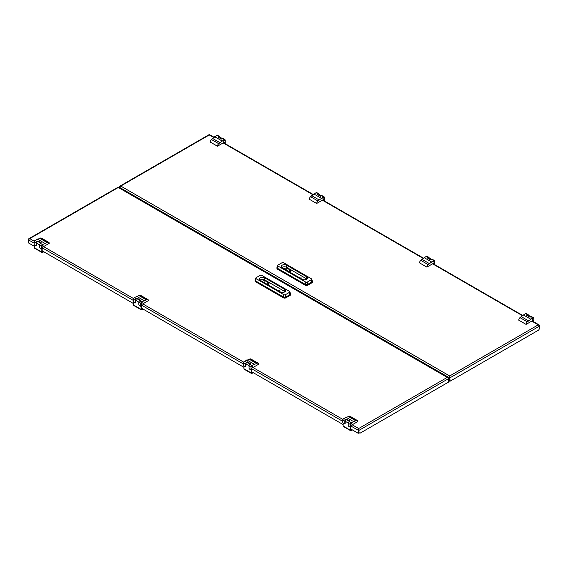 <?xml version="1.0" encoding="UTF-8"?>
<svg xmlns="http://www.w3.org/2000/svg" width="568" height="568" viewBox="0 0 568 568"><rect width="100%" height="100%" fill="white"/><g stroke="black" fill="none" stroke-linecap="round" stroke-linejoin="round"><path stroke-width="0.85" d="M28.769 239.597L28.4 239.384L28.4 242.87L34.485 246.384M28.4 239.384L28.776 238.752L29.735 238.617L28.4 239.838L34.208 243.189M118.691 187.71L117.903 187.71M42.288 250.893L133.686 303.66M141.489 308.168L243.906 367.297M251.716 371.799L343.107 424.566M350.917 429.074L358.28 433.327L358.678 428.954L358.699 432.482L359.991 433.221L448.571 382.079L448.571 378.622L447.243 377.393L448.195 377.535L448.571 378.167L448.209 378.38M350.917 426.043L358.28 430.295L358.28 433.327M352.188 424.786L358.678 428.528L358.28 430.295L358.649 430.082M359.068 432.695L358.678 428.954M448.571 378.167L448.571 378.622L359.068 430.295L358.699 430.082M351.968 429.685L350.996 430.154L350.733 426.902M350.917 427.008L350.456 427.271L350.456 430.239A1.037 0.603 120 0 0 350.669 430.714A1.037 0.603 120 0 0 351.187 430.665L352.43 429.948M344.407 423.764L344.393 423.771A1.037 0.603 60 0 0 344.911 423.82A1.037 0.603 60 0 0 345.131 423.345L345.131 421.229A1.171 0.674 -60 0 1 345.635 420.05A1.171 0.674 -60 0 1 346.537 419.738L349.512 421.456M350.669 430.714L343.32 426.476A1.037 0.603 -60 0 1 343.107 426L343.107 423.139M351.649 423.614L351.024 424.275L351.649 423.614M346.601 419.773L346.601 419.106L345.678 419.638A1.299 0.753 120 0 0 344.762 421.229L342.831 420.114A1.299 0.753 -60 0 1 343.754 418.524L349.299 416.166A2.599 1.498 -60 0 1 350.016 416.259L357.364 420.505A2.599 1.498 -60 0 1 357.897 421.491L350.917 425.524L350.917 426.795L350.179 427.221L350.179 424.353L348.248 423.238L348.248 425.255A1.037 0.603 -120 0 0 348.986 426.532L350.179 427.221M342.831 420.114L342.831 422.975L344.023 423.664A1.037 0.603 -120 0 0 344.549 423.714A1.037 0.603 -120 0 0 344.762 423.238L344.762 421.229M348.248 423.238A1.299 0.753 -60 0 1 349.171 421.648L350.087 421.122L346.601 419.106M349.171 421.648L351.095 422.762L356.647 420.405A2.599 1.498 -60 0 1 357.364 420.505M355.525 420.618L348.177 416.38M353.353 421.463L346.004 417.217M351.095 422.762A1.299 0.753 120 0 0 350.179 424.353M289.822 291.732L290.468 293.677A1.818 1.051 180 0 1 290.504 293.876L290.504 294.721A1.818 1.051 180 0 1 289.971 295.466L285.931 297.795A1.818 1.051 180 0 1 283.354 297.795L255.614 281.785A1.818 1.051 180 0 1 255.082 281.039L255.082 280.194A1.818 1.051 180 0 1 255.117 279.996L255.77 278.05A1.157 0.667 180 0 1 256.083 277.702L260.13 275.373A1.157 0.667 180 0 1 261.763 275.373L289.502 291.384A1.157 0.667 180 0 1 289.822 291.732A1.157 0.667 180 0 1 289.502 292.328L285.463 294.664A1.157 0.667 180 0 1 283.822 294.664L256.083 278.647A1.157 0.667 180 0 1 255.77 278.05M290.504 293.876A1.818 1.051 180 0 1 289.971 294.614L285.931 296.95A1.818 1.051 180 0 1 283.354 296.95L255.614 280.933A1.818 1.051 180 0 1 255.082 280.194M264.716 277.809A3.117 1.803 0 0 0 261.323 277.418A3.117 1.803 0 0 0 259.399 279.08A3.117 1.803 0 0 0 260.307 280.358L280.315 291.909A3.117 1.803 0 0 0 283.716 292.3A3.117 1.803 0 0 0 285.64 290.631A3.117 1.803 0 0 0 284.724 289.361L264.716 277.809L264.716 279.932A3.117 1.803 0 0 0 259.995 280.145M285.044 291.696A3.117 1.803 0 0 0 284.724 291.483L264.716 279.932M278.526 290.873L279.215 290.383M262.182 281.437A3.117 1.803 180 0 1 264.915 280.677L267.833 282.367A3.117 1.803 180 0 1 267.84 282.474A3.117 1.803 180 0 1 267.819 282.672L268.763 283.219A1.037 0.603 180 0 1 269.069 283.645A1.037 0.603 180 0 1 268.763 284.064L267.748 284.653M267.819 284.611L267.819 282.672M264.915 283.013L264.915 280.677M278.341 290.66L279.229 290.447L278.341 290.66M252.767 372.409L251.794 372.885L251.532 369.626M251.716 369.732L251.255 369.995L251.255 372.97A1.037 0.603 120 0 0 251.468 373.446A1.037 0.603 120 0 0 251.986 373.396L253.229 372.679M245.177 366.495L245.191 366.502A1.037 0.603 60 0 0 245.71 366.552A1.037 0.603 60 0 0 245.93 366.076L245.93 363.953A1.171 0.674 -60 0 1 246.434 362.774A1.171 0.674 -60 0 1 247.336 362.462L250.31 364.18M251.468 373.446L244.119 369.2A1.037 0.603 -60 0 1 243.906 368.724L243.906 365.863M252.448 366.339L251.823 366.999L252.448 366.339M247.399 362.498L247.399 361.83L246.476 362.363A1.299 0.753 120 0 0 245.561 363.953L243.629 362.838A1.299 0.753 -60 0 1 244.552 361.248L250.097 358.891A2.599 1.498 -60 0 1 250.815 358.99L258.163 363.229A2.599 1.498 -60 0 1 258.696 364.216L251.716 368.249L251.716 369.519L250.978 369.945L250.978 367.084L249.047 365.97L249.047 367.986A1.037 0.603 -120 0 0 249.785 369.257L250.978 369.945M243.629 362.838L243.629 365.7L244.822 366.395A1.037 0.603 -120 0 0 245.348 366.445A1.037 0.603 -120 0 0 245.561 365.97L245.561 363.953M249.047 365.97A1.299 0.753 -60 0 1 249.97 364.379L250.886 363.847L247.399 361.83M249.97 364.379L251.901 365.494L257.446 363.129A2.599 1.498 -60 0 1 258.163 363.229M256.324 363.35L248.976 359.104M254.152 364.187L246.803 359.949M251.901 365.494A1.299 0.753 120 0 0 250.978 367.084M43.345 251.503L42.288 251.794L42.103 248.72M42.288 248.827L41.833 249.089L41.833 252.057A1.037 0.603 120 0 0 42.046 252.533A1.037 0.603 120 0 0 42.565 252.483L43.807 251.766M35.756 245.582L35.77 245.589A1.037 0.603 60 0 0 36.288 245.639A1.037 0.603 60 0 0 36.501 245.163L36.501 243.04A1.171 0.674 -60 0 1 37.012 241.869A1.171 0.674 -60 0 1 37.914 241.556L40.889 243.267M42.046 252.533L34.698 248.294A1.037 0.603 -60 0 1 34.485 247.818L34.485 244.95M43.026 245.433L42.394 246.093L43.026 245.433M37.971 241.585L37.971 240.924L37.055 241.45A1.299 0.753 120 0 0 36.139 243.04L34.208 241.932A1.299 0.753 -60 0 1 35.124 240.342L40.676 237.978A2.599 1.498 -60 0 1 41.393 238.077L48.742 242.323A2.599 1.498 -60 0 1 49.274 243.31L42.288 247.336L42.288 248.614L41.556 249.032L41.556 246.171L39.625 245.056L39.625 247.073A1.037 0.603 -120 0 0 40.364 248.344L41.556 249.032M34.208 241.932L34.208 244.794L35.401 245.482A1.037 0.603 -120 0 0 35.919 245.532A1.037 0.603 -120 0 0 36.139 245.056L36.139 243.04M39.625 245.056A1.299 0.753 -60 0 1 40.541 243.466L41.464 242.941L37.971 240.924M40.541 243.466L42.472 244.581L48.024 242.224A2.599 1.498 -60 0 1 48.742 242.323M46.903 242.437L39.554 238.198M44.73 243.281L37.381 239.036M42.472 244.581A1.299 0.753 120 0 0 41.556 246.171M142.547 308.772L141.489 309.063L141.304 305.989M141.489 306.095L141.034 306.365L141.034 309.333A1.037 0.603 120 0 0 141.247 309.808A1.037 0.603 120 0 0 141.766 309.759L143.008 309.042M134.971 302.865L134.971 302.865A1.037 0.603 60 0 0 135.489 302.914A1.037 0.603 60 0 0 135.702 302.439L135.702 300.316A1.171 0.674 -60 0 1 136.213 299.137A1.171 0.674 -60 0 1 137.115 298.825L140.09 300.543M141.247 309.808L133.899 305.563A1.037 0.603 -60 0 1 133.686 305.087L133.686 302.226M142.227 302.701L141.595 303.362L142.227 302.701M137.172 298.86L137.172 298.193L136.256 298.725A1.299 0.753 120 0 0 135.333 300.316L133.409 299.201A1.299 0.753 -60 0 1 134.325 297.611L139.877 295.253A2.599 1.498 -60 0 1 140.594 295.353L147.943 299.592A2.599 1.498 -60 0 1 148.468 300.579L141.489 304.611L141.489 305.882L140.757 306.308L140.757 303.447L138.826 302.332L138.826 304.349A1.037 0.603 -120 0 0 139.565 305.619L140.757 306.308M133.409 299.201L133.409 302.07L134.602 302.758A1.037 0.603 -120 0 0 135.12 302.808A1.037 0.603 -120 0 0 135.333 302.332L135.333 300.316M138.826 302.332A1.299 0.753 -60 0 1 139.742 300.742L140.665 300.209L137.172 298.193M139.742 300.742L141.673 301.856L147.226 299.499A2.599 1.498 -60 0 1 147.943 299.592M146.104 299.712L138.755 295.466M143.931 300.55L136.583 296.311M141.673 301.856A1.299 0.753 120 0 0 140.757 303.447M119.791 187.042L119.429 186.829L119.429 187.284L449.309 377.741L449.7 375.973L450.097 381.199L538.684 330.058L539.444 328.737M450.097 381.199L449.728 377.528L450.097 377.741L539.6 326.067L539.6 328.467M539.6 326.067L538.265 324.846L539.217 324.981L539.6 326.067M449.7 376.399L449.728 377.528M539.6 325.613L539.231 325.826M209.72 135.156L208.932 135.156M119.429 186.829L119.805 186.197L120.757 186.063L119.429 187.724M448.571 380.773L449.309 381.199L449.7 375.973L538.265 324.846L531.783 321.097M449.309 381.199L449.678 377.528M311.683 279.108L312.329 281.053A1.818 1.051 180 0 1 312.364 281.252L312.364 282.097A1.818 1.051 180 0 1 311.832 282.843L307.792 285.179A1.818 1.051 180 0 1 305.215 285.179L277.475 269.161A1.818 1.051 180 0 1 276.943 268.416L276.943 267.571A1.818 1.051 180 0 1 276.978 267.372L277.631 265.426A1.157 0.667 180 0 1 277.944 265.086L281.991 262.75A1.157 0.667 180 0 1 283.624 262.75L311.363 278.767A1.157 0.667 180 0 1 311.683 279.108A1.157 0.667 180 0 1 311.363 279.712L307.324 282.04A1.157 0.667 180 0 1 305.683 282.04L277.944 266.03A1.157 0.667 180 0 1 277.631 265.426M312.364 281.252A1.818 1.051 180 0 1 311.832 281.998L307.792 284.327A1.818 1.051 180 0 1 305.215 284.327L277.475 268.309A1.818 1.051 180 0 1 276.943 267.571M286.577 265.185A3.117 1.803 -0 0 0 283.183 264.802A3.117 1.803 -0 0 0 281.259 266.463A3.117 1.803 -0 0 0 282.168 267.734L302.176 279.286A3.117 1.803 -0 0 0 305.577 279.676A3.117 1.803 -0 0 0 307.501 278.015A3.117 1.803 -0 0 0 306.585 276.737L286.577 265.185L286.577 267.308A3.117 1.803 -0 0 0 281.856 267.521M306.905 279.073A3.117 1.803 -0 0 0 306.585 278.86L286.577 267.308M300.387 278.249L301.09 277.78M284.043 268.813A3.117 1.803 180 0 1 286.776 268.06L289.694 269.743A3.117 1.803 180 0 1 289.701 269.857A3.117 1.803 180 0 1 289.68 270.056L290.624 270.595A1.037 0.603 180 0 1 290.93 271.021A1.037 0.603 180 0 1 290.624 271.447L289.609 272.029M289.68 271.994L289.68 270.056M286.776 270.389L286.776 268.06M300.209 278.043L301.097 277.83L300.209 278.043M530.924 316.717L527.949 314.999A1.171 0.674 120 0 0 526.934 315.446M532.322 319.301L532.954 318.641L532.322 319.301M528.375 315.247L528.375 315.219A1.299 0.753 120 0 0 528.105 314.622A1.299 0.753 120 0 0 527.459 314.686L526.536 315.219L530.029 317.235L530.945 316.703A1.299 0.753 -60 0 1 531.598 316.639L533.522 317.753A1.299 0.753 120 0 0 532.876 317.817L527.324 321.864A2.599 1.498 120 0 0 526.075 324.392L533.061 320.359L533.061 321.424M527.459 314.686L525.528 313.571L519.976 317.626A2.599 1.498 120 0 0 518.726 320.153L526.075 324.392M521.097 316.546L528.446 320.785M523.27 314.878L530.619 319.117M533.238 321.531L533.792 321.211L533.792 318.35A1.299 0.753 120 0 0 533.522 317.753M525.528 313.571A1.299 0.753 -60 0 1 526.174 313.508L528.105 314.622M431.723 259.441L428.748 257.73A1.171 0.674 120 0 0 427.732 258.17M433.121 262.026L433.753 261.365L433.121 262.026M429.174 257.971L429.174 257.943A1.299 0.753 120 0 0 428.904 257.354A1.299 0.753 120 0 0 428.258 257.418L427.335 257.943L430.828 259.959L431.744 259.427A1.299 0.753 -60 0 1 432.397 259.363L434.321 260.478A1.299 0.753 120 0 0 433.675 260.542L428.123 264.596A2.599 1.498 120 0 0 426.873 267.116L433.86 263.091L433.86 264.148M428.258 257.418L426.327 256.303L420.774 260.35A2.599 1.498 120 0 0 419.532 262.877L426.873 267.116M421.896 259.271L429.245 263.516M424.069 257.602L431.417 261.848M434.044 264.255L434.591 263.935L434.591 261.074A1.299 0.753 120 0 0 434.321 260.478M426.327 256.303A1.299 0.753 -60 0 1 426.973 256.239L428.904 257.354M321.495 195.811L318.527 194.093A1.171 0.674 120 0 0 317.512 194.54M322.901 198.388L323.526 197.728L322.901 198.388M318.953 194.334L318.953 194.306A1.299 0.753 120 0 0 318.683 193.716A1.299 0.753 120 0 0 318.03 193.78L317.114 194.306L320.601 196.322L321.524 195.79A1.299 0.753 -60 0 1 322.17 195.726L324.101 196.84A1.299 0.753 120 0 0 323.448 196.904L317.902 200.958A2.599 1.498 120 0 0 316.653 203.479L323.632 199.453L323.632 200.511M318.03 193.78L316.099 192.666L310.554 196.713A2.599 1.498 120 0 0 309.304 199.24L316.653 203.479M311.676 195.633L319.024 199.879M313.848 193.965L321.197 198.211M323.817 200.618L324.371 200.298L324.371 197.437A1.299 0.753 120 0 0 324.101 196.84M316.099 192.666A1.299 0.753 -60 0 1 316.752 192.602L318.683 193.716M222.294 138.535L219.326 136.817A1.171 0.674 120 0 0 218.311 137.264M223.7 141.12L224.324 140.459L223.7 141.12M219.752 137.066L219.752 137.037A1.299 0.753 120 0 0 219.482 136.441A1.299 0.753 120 0 0 218.829 136.505L217.913 137.037L221.399 139.053L222.322 138.521A1.299 0.753 -60 0 1 222.968 138.457L224.9 139.572A1.299 0.753 120 0 0 224.246 139.636L218.701 143.683A2.599 1.498 120 0 0 217.452 146.21L224.431 142.177L224.431 143.243M218.829 136.505L216.905 135.39L211.353 139.444A2.599 1.498 120 0 0 210.103 141.964L217.452 146.21M212.475 138.365L219.823 142.603M214.647 136.689L221.996 140.935M224.616 143.349L225.169 143.029L225.169 140.161A1.299 0.753 120 0 0 224.9 139.572M216.905 135.39A1.299 0.753 -60 0 1 217.551 135.326L219.482 136.441M358.678 428.528L447.243 377.393L118.3 187.483L29.735 238.617L34.35 241.279M43.566 246.604L133.551 298.555M142.767 303.873L243.771 362.192M252.987 367.51L342.973 419.461M42.288 247.861L133.409 300.465M141.489 305.13L243.629 364.102M251.716 368.767L342.831 421.378M348.269 423.039L345.131 421.229M343.107 426L350.456 430.239M344.762 423.238L345.131 423.032M356.647 420.405L349.299 416.166M343.754 418.524L345.678 419.638M351.01 423.913L351.549 423.735L351.01 423.913M285.931 297.795L285.463 294.664M283.822 294.664L283.354 297.795M289.971 295.466L289.502 292.328M255.614 281.785L256.083 278.647M284.724 289.361L284.724 291.483M268.763 284.064L268.763 283.219M249.068 365.764L245.93 363.953M243.906 368.724L251.255 372.97M245.561 365.97L245.93 365.756M257.446 363.129L250.097 358.891M244.552 361.248L246.476 362.363M251.809 366.637L252.348 366.466L251.809 366.637M39.639 244.858L36.501 243.04M34.485 247.818L41.833 252.057M36.139 245.056L36.501 244.844M48.024 242.224L40.676 237.978M35.124 240.342L37.055 241.45M42.387 245.731L42.927 245.554L42.387 245.731M138.84 302.126L135.702 300.316M133.686 305.087L141.034 309.333M135.333 302.332L135.702 302.119M147.226 299.499L139.877 295.253M134.325 297.611L136.256 298.725M141.588 303L142.128 302.829L141.588 303M213.674 137.442L209.322 134.928L120.757 186.063L449.7 375.973M522.297 315.623L432.582 263.829M423.096 258.348L322.354 200.192M312.876 194.71L223.16 142.916M307.792 285.179L307.324 282.04M305.683 282.04L305.215 285.179M311.832 282.843L311.363 279.712M277.475 269.161L277.944 266.03M306.585 276.737L306.585 278.86M290.624 271.447L290.624 270.595M519.976 317.626L527.324 321.864M532.876 317.817L530.945 316.703M532.962 318.868L532.422 319.315L532.962 318.882M420.774 260.35L428.123 264.596M433.675 260.542L431.744 259.427M433.221 262.04L433.76 261.592L433.221 262.04M310.554 196.713L317.902 200.958M323.448 196.904L321.524 195.79M323.533 197.955L323 198.402L323.54 197.976M211.353 139.444L218.701 143.683M224.246 139.636L222.322 138.521M223.799 141.127L224.339 140.679L223.799 141.127M28.776 238.752L118.03 187.227M448.195 377.535L118.563 187.227M345.124 423.38L344.549 423.714M350.932 424.225L351.45 423.323M245.93 366.111L245.348 366.445M251.731 366.949L252.249 366.048M36.501 245.198L35.919 245.532M42.309 246.036L42.827 245.142M135.702 302.474L135.12 302.808M141.503 303.312L142.028 302.41M209.592 134.673L213.98 137.207M223.515 142.71L313.181 194.476M322.716 199.986L423.401 258.113M432.937 263.623L522.603 315.389M532.138 320.892L539.217 324.981M119.805 186.197L209.059 134.673M532.862 318.584L532.337 319.486M433.661 261.315L433.135 262.21M323.433 197.678L322.915 198.573M224.232 140.403L223.714 141.304"/></g></svg>
